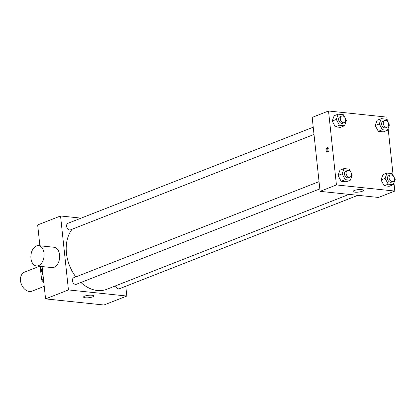 <?xml version="1.0" encoding="UTF-8"?>
<svg xmlns="http://www.w3.org/2000/svg" width="416" height="416" viewBox="0 0 416 416"><rect width="100%" height="100%" fill="white"/><g stroke="black" fill="none" stroke-linecap="round" stroke-linejoin="round"><path stroke-width="0.62" d="M39.452 266.282L24.596 272.1A10.218 7.426 68.6 0 0 21.408 284.326A10.218 7.426 68.6 0 0 32.053 291.132L44.231 286.359M43.43 278.886L41.584 279.609A13.723 9.974 68.6 0 0 43.831 282.63M41.584 279.609L40.165 266.36M43.077 275.569A29.38 21.351 -111.4 0 1 40.758 266.422M125.783 286.244L126.828 296.041L103.953 305.001L45.568 298.886L42.115 266.562M39.894 245.778L37.669 224.942L60.544 215.982L81.104 218.135M357.906 195.307L119.366 288.756A3.526 2.564 -111.4 0 1 115.518 285.87M313.232 127.197L68.006 223.267A3.526 2.564 68.6 0 0 66.908 227.484A3.526 2.564 68.6 0 0 70.58 229.83L314.007 134.467M126.828 296.041L68.448 289.926L60.544 215.982M319.826 188.89L76.393 284.253A3.526 2.564 -111.4 0 1 72.722 281.908A3.526 2.564 -111.4 0 1 73.824 277.69L319.046 181.62M349.06 194.376L106.73 289.312A35.766 25.99 -111.4 0 1 80.912 282.485M75.842 276.895A35.766 25.99 -111.4 0 1 72.077 229.247M84.76 296.098A5.112 1.238 -6.1 0 1 90.329 295.162A5.112 1.238 -6.1 0 1 93.73 295.963A5.112 1.238 -6.1 0 1 88.78 297.731A5.112 1.238 -6.1 0 1 83.569 297.045A5.112 1.238 -6.1 0 1 84.76 296.098M68.448 289.926L45.568 298.886M38.553 245.638L54.122 247.27A10.218 6.568 96 0 1 59.675 256.485A10.218 6.568 96 0 1 54.111 267.29A10.218 6.568 96 0 1 51.995 267.597L36.426 265.964A10.218 6.568 -84 0 0 38.542 265.663A10.218 6.568 -84 0 0 44.112 254.852A10.218 6.568 -84 0 0 38.553 245.638A10.218 6.568 -84 0 0 30.956 255.117A10.218 6.568 -84 0 0 36.426 265.964M393.936 182.874L394.81 191.058L378.466 197.46L320.086 191.344L312.182 117.4L328.526 110.999L386.906 117.114L387.343 121.196M351.348 173.274L352.232 174.918L350.298 180.196L346.211 181.797L341.156 181.267L338.036 175.458L339.971 170.175L338.036 175.458L342.118 173.857L344.053 168.579L349.112 169.104L350.36 171.439M388.502 123.354L389.386 124.998L387.447 130.276L383.365 131.877L378.305 131.347L375.185 125.538L377.125 120.255L375.185 125.538L379.272 123.937L381.207 118.654L386.261 119.184L387.514 121.514M394.81 191.058L336.43 184.938L328.526 110.999M388.118 128.45L393.156 175.614M345.535 118.851L346.414 120.494L344.479 125.778L340.397 127.374L335.338 126.844L332.218 121.035L334.152 115.752L332.218 121.035L336.305 119.434L338.239 114.156L343.294 114.686L344.547 117.016M394.316 177.778L395.2 179.421L393.266 184.699L389.178 186.3L384.124 185.77L381.004 179.962L382.938 174.678L381.004 179.962L385.086 178.36L387.026 173.077L392.08 173.607L393.333 175.937M336.43 184.938L320.086 191.344M362.159 191.287A5.112 1.238 -6.1 0 1 356.59 192.223A5.112 1.238 -6.1 0 1 353.184 191.422A5.112 1.238 -6.1 0 1 358.134 189.649A5.112 1.238 -6.1 0 1 363.345 190.336A5.112 1.238 -6.1 0 1 362.159 191.287M326.144 150.452A2.236 1.435 96 0 1 327.808 147.664A2.236 1.435 96 0 1 329.004 150.041A2.236 1.435 96 0 1 327.34 152.11A2.236 1.435 96 0 1 326.144 150.452M327.844 152.027A2.236 1.435 96 0 1 327.127 150.55A2.236 1.435 96 0 1 328.281 147.852M393.266 184.699L388.211 184.168L385.086 178.36M390.494 174.964L388.856 175.604A3.526 2.564 68.6 0 0 387.759 179.821A3.526 2.564 68.6 0 0 391.43 182.172L393.063 181.532A3.526 2.564 68.6 0 0 394.462 178.532A3.526 2.564 68.6 0 0 390.494 174.964A3.526 2.564 68.6 0 0 389.392 179.182A3.526 2.564 68.6 0 0 393.063 181.532M387.026 173.077L382.938 174.678M389.178 186.3L384.124 185.77L381.004 179.962M388.211 184.168L384.124 185.77M350.298 180.196L345.238 179.665L342.118 173.857M347.521 170.466L345.888 171.106A3.526 2.564 68.6 0 0 344.791 175.323A3.526 2.564 68.6 0 0 348.462 177.668L350.095 177.029A3.526 2.564 68.6 0 0 351.494 174.028A3.526 2.564 68.6 0 0 347.521 170.466A3.526 2.564 68.6 0 0 346.424 174.684A3.526 2.564 68.6 0 0 350.095 177.029M344.053 168.579L339.971 170.175M346.211 181.797L341.156 181.267L338.036 175.458M345.238 179.665L341.156 181.267M387.447 130.276L382.392 129.745L379.272 123.937M384.675 120.541L383.042 121.186A3.526 2.564 68.6 0 0 381.94 125.403A3.526 2.564 68.6 0 0 385.616 127.748L387.249 127.109A3.526 2.564 68.6 0 0 388.648 124.108A3.526 2.564 68.6 0 0 384.675 120.541A3.526 2.564 68.6 0 0 383.578 124.758A3.526 2.564 68.6 0 0 387.249 127.109M381.207 118.654L377.125 120.255M383.365 131.877L378.305 131.347L375.185 125.538M382.392 129.745L378.305 131.347M344.479 125.778L339.425 125.247L336.305 119.434M341.708 116.043L340.075 116.683A3.526 2.564 68.6 0 0 338.972 120.9A3.526 2.564 68.6 0 0 342.644 123.245L344.282 122.606A3.526 2.564 68.6 0 0 345.68 119.605A3.526 2.564 68.6 0 0 341.708 116.043A3.526 2.564 68.6 0 0 340.605 120.26A3.526 2.564 68.6 0 0 344.282 122.606M338.239 114.156L334.152 115.752M340.397 127.374L335.338 126.844L332.218 121.035M339.425 125.247L335.338 126.844"/></g></svg>
